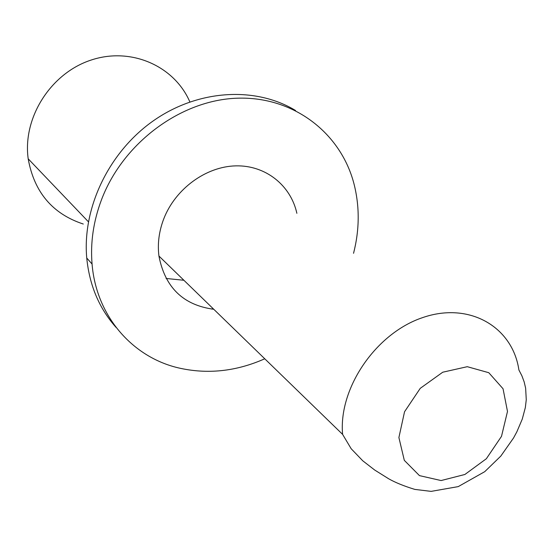 <?xml version="1.0" encoding="UTF-8"?>
<svg xmlns="http://www.w3.org/2000/svg" width="554" height="554" viewBox="0 0 554 554"><rect width="100%" height="100%" fill="white"/><g stroke="black" fill="none" stroke-linecap="round" stroke-linejoin="round"><path stroke-width="0.83" d="M296.875 213.311C290.746 185.341 265.601 165.099 235.762 165.868C205.949 166.532 175.41 188.81 163.79 218.768C159.012 231.226 157.391 243.649 158.936 256.031C164.995 287.436 183.27 305.185 213.761 309.271M213.103 308.633L211.559 309.042M116.084 327.428C99.242 308.495 89.464 285.358 86.743 258.019C82.193 207.556 109.221 151.415 153.984 120.363C198.761 89.284 255.844 86.376 295.545 110.502M264.757 358.784C235.99 371.54 207.12 374.552 178.139 367.821C132.254 356.956 96.23 315.967 92.068 264.029C90.288 242.666 93.411 221.281 101.451 199.856C123.023 142.738 180.985 99.983 237.299 98.197C293.717 96.223 340.793 133.099 353.944 183.672C359.74 206.344 359.608 229.557 353.549 253.303M166.075 278.461L183.893 280.269M83.28 224.031C52.533 213.899 34.168 192.162 28.192 158.811C22.485 117.912 50.58 73.398 90.828 60.157C131.007 46.564 174.455 66.037 189.849 101.908M342.601 434.371C338.397 388.202 375.889 333.217 422.66 317.594C469.383 301.397 512.63 326.895 518.904 369.989L521.91 375.827L524.174 381.928L525.642 388.243L526.265 399.739L525.337 407.585L522.263 419.122L516.854 431.829L513.551 437.958L500.823 456.074L484.736 471.676L458.227 486.613L431.137 491.377L414.835 489.404C404.067 486.114 395.341 482.569 388.666 478.774L374.712 470.048L362.745 460.783L351.181 448.74L342.601 434.371L158.936 256.031M501.502 436.344L486.35 458.74L464.882 474.48L441.081 480.553L419.454 475.616L404.309 460.346L398.894 437.549L404.545 411.754L420.251 388.333L442.743 372.212L467.271 366.693L488.78 372.704L503.046 388.756L507.492 411.456L501.502 436.344M86.743 258.019L92.068 264.029M28.192 158.811L88.405 221.78"/></g></svg>
